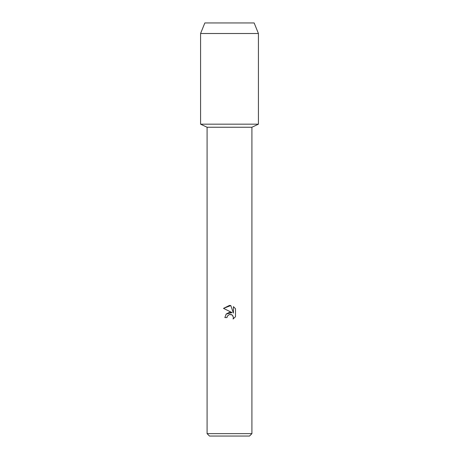 <?xml version="1.0" encoding="UTF-8"?>
<svg xmlns="http://www.w3.org/2000/svg" width="459" height="459" viewBox="0 0 459 459"><rect width="100%" height="100%" fill="white"/><g stroke="black" fill="none" stroke-linecap="round" stroke-linejoin="round"><path stroke-width="0.69" d="M254.154 22.95L204.846 22.95L254.154 22.95L258.423 33.507L258.423 124.177L229.5 124.177L258.423 124.177L251.916 127.241L251.916 433.64L207.084 433.64L209.493 436.05L249.507 436.05L251.916 433.64M207.084 433.64L207.084 127.241L251.916 127.241M229.5 314.421L227.32 316.125L226.981 317.588L224.858 317.588L226.172 314.048L229.5 312.281L232.07 312.596L223.504 308.373L229.5 305.419L230.802 305.556L233.419 313.09L233.419 306.641L235.496 308.741L235.496 316.699L233.08 319.005L233.424 317.565L232.483 315.287L231.439 314.587L229.5 314.421L232.191 315.029M233.413 306.641L235.496 308.741M226.981 317.588L227.194 316.406M232.759 315.608L233.424 317.565L233.086 319.005L235.496 316.699M232.07 312.596L226.103 314.134M227.32 316.125L229.471 314.426M230.802 305.556L223.51 308.373M204.846 22.95L200.577 33.507L200.577 124.177L229.5 124.177L200.577 124.177L207.084 127.241M200.577 33.507L258.423 33.507"/></g></svg>
